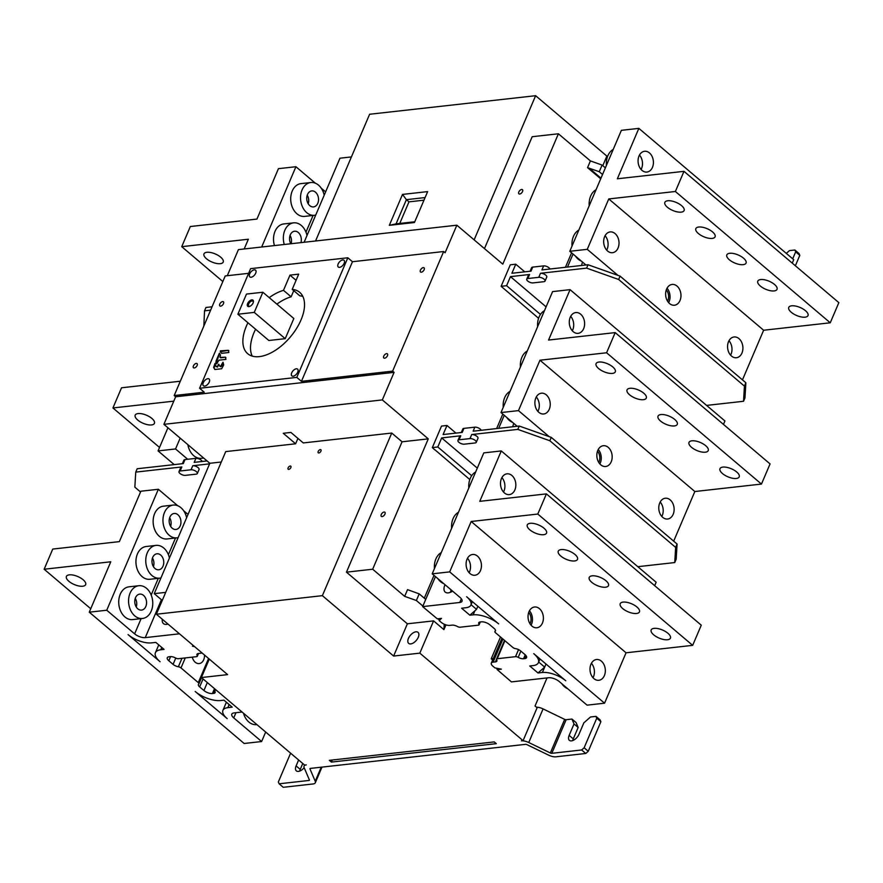 <?xml version="1.0" encoding="UTF-8"?>
<svg xmlns="http://www.w3.org/2000/svg" width="883" height="883" viewBox="0 0 883 883"><rect width="100%" height="100%" fill="white"/><g stroke="black" fill="none" stroke-linecap="round" stroke-linejoin="round"><path stroke-width="1.32" d="M261.677 247.019L295.926 166.721L315.341 183.178M321.224 188.178L323.796 190.353A8.046 3.366 -156.9 0 0 325.684 191.699M295.926 166.721L278.443 168.675L256.953 219.072L190.331 226.523L181.732 246.677L222.836 281.534M244.194 248.973L248.355 239.227L181.732 246.677M304.116 242.273L339.977 158.2L351.423 156.92M227.295 275.706L238.421 249.613L456.853 225.198L445.098 252.748L443.652 251.523L392.637 371.136L394.083 372.361L175.651 396.776L174.205 395.551L225.22 275.938L248.62 273.322M391.743 433.045L303.277 442.935L290.882 432.427L283.244 433.277L295.628 443.785L225.728 451.599L156.368 614.226L322.372 595.661L391.743 433.045L402.063 441.798L428.277 438.862L382.328 399.911L163.896 424.337L175.651 396.776M163.896 424.337L209.845 463.288L154.238 593.652L162.251 600.44M156.368 614.226L227.604 674.623L201.401 677.548L209.282 659.082M201.401 677.548L304.646 765.086L306.28 764.899A8.046 3.366 -156.9 0 0 304.05 766.124A8.046 3.366 -156.9 0 0 304.138 767.625L309.381 779.91A1.611 0.673 23.1 0 1 309.403 780.208A1.611 0.673 23.1 0 1 308.951 780.462L279.116 783.795L283.244 787.294L313.079 783.961A8.046 3.366 -156.9 0 0 315.319 782.735A8.046 3.366 -156.9 0 0 315.231 781.245L309.988 768.95A1.611 0.673 23.1 0 1 309.966 768.651A1.611 0.673 23.1 0 1 310.408 768.409L525.562 744.347A1.611 0.673 23.1 0 1 527.03 744.678L548.619 755.142A8.046 3.366 -156.9 0 0 555.937 756.808L585.771 753.475L581.643 749.976L584.138 747.769L596.753 718.21L595.97 716.378L590.517 716.985L583.851 722.846L578.983 734.27A7.241 3.907 130.3 0 1 569.38 740.34A7.241 3.907 130.3 0 1 569.149 735.373L574.016 723.95L571.941 719.06L566.135 719.711A1.611 0.673 -156.9 0 1 564.667 719.38L550.341 752.978L528.751 742.515A8.046 3.366 -156.9 0 0 521.434 740.848L523.078 740.671L537.118 707.736L535.054 705.992L547.03 677.923M174.227 464.613L158.068 450.904L167.936 427.758M158.068 450.904L175.54 448.95L180.165 438.123M187.693 459.259L175.54 448.95M203.686 458.056L201.456 458.31A16.49 12.042 -96.4 0 1 187.858 444.646M173.785 401.158L112.936 407.957L121.534 387.792L180.32 381.224M112.936 407.957L159.536 447.46M137.715 420.043A10.453 4.371 23.1 0 1 135.187 415.153A10.453 4.371 23.1 0 1 142.008 413.818A10.453 4.371 23.1 0 1 151.909 418.465A10.453 4.371 23.1 0 1 154.426 423.354A10.453 4.371 23.1 0 1 147.604 424.69A10.453 4.371 23.1 0 1 137.715 420.043M155.43 652.692A19.305 8.068 -156.9 0 1 160.794 649.767L164.072 649.391L155.816 642.394L151.446 642.879A17.693 7.395 -156.9 0 1 128.068 634.601L160.077 661.731A19.305 8.068 -156.9 0 1 155.43 652.692L158.752 644.888M198.509 653.475L197.317 656.268A2.616 1.093 -156.9 0 1 196.589 656.665L178.3 658.707A2.616 1.093 -156.9 0 1 175.629 658.012A5.232 2.185 23.1 0 0 170.287 656.632L169.05 656.764A6.435 2.693 23.1 0 0 167.262 657.747A6.435 2.693 23.1 0 0 168.819 660.76L173.079 664.369A5.232 2.185 23.1 0 0 178.366 666.753L181.964 658.299M265.673 732.04L261.622 741.532L244.149 743.486L89.271 612.184L106.744 610.23L158.344 489.27L177.759 505.738M179.47 633.806L145.254 637.625A8.046 3.366 23.1 0 1 134.624 633.862L106.744 610.23M193.918 646.058L192.472 646.224L194.613 646.643M197.317 656.268A2.616 1.093 -156.9 0 0 197.196 655.605A5.232 2.185 23.1 0 1 196.953 654.281A5.232 2.185 23.1 0 1 198.41 653.486L200.728 653.221A6.435 2.693 -156.9 0 0 201.942 652.868M216.236 690.131L215.463 690.219A2.616 1.093 -156.9 0 0 214.735 690.616A2.616 1.093 -156.9 0 0 214.856 691.279A5.232 2.185 23.1 0 1 215.099 692.603A5.232 2.185 23.1 0 1 213.642 693.398L212.417 693.53A6.435 2.693 23.1 0 1 203.918 690.517L199.657 686.908A5.232 2.185 23.1 0 1 198.399 684.457A5.232 2.185 23.1 0 1 198.752 684.038A2.616 1.093 -156.9 0 0 198.918 683.828A2.616 1.093 -156.9 0 0 198.289 682.603L180.993 667.934A2.616 1.093 -156.9 0 0 178.366 666.753M261.622 741.532L233.741 717.901A8.046 3.366 23.1 0 1 231.81 714.137A8.046 3.366 23.1 0 1 234.039 712.912L242.052 712.018M195.187 691.499A19.305 8.068 -156.9 0 0 220.684 700.528L223.951 700.164L232.218 707.173L227.847 707.658A17.693 7.395 -156.9 0 0 222.924 710.34A17.693 7.395 -156.9 0 0 227.185 718.63L195.187 691.499M183.642 510.727L186.214 512.902A8.046 3.366 -156.9 0 0 188.112 514.248M158.344 489.27L140.872 491.224L119.371 541.621L52.748 549.071L44.15 569.237L90.739 608.74M89.271 612.184L110.772 561.787L44.15 569.237M192.461 657.736A8.51 6.214 83.6 0 0 192.472 657.118M204.47 654.998A8.51 6.214 -96.4 0 1 203.708 659.744A8.51 6.214 -96.4 0 1 199.194 663.563A8.51 6.214 -96.4 0 1 192.295 657.14M256.887 724.59L256.567 724.623A16.49 12.042 -96.4 0 1 243.487 713.232M68.918 581.323A10.453 4.371 23.1 0 1 66.402 576.433A10.453 4.371 23.1 0 1 73.223 575.098A10.453 4.371 23.1 0 1 83.123 579.734A10.453 4.371 23.1 0 1 85.64 584.634A10.453 4.371 23.1 0 1 78.819 585.97A10.453 4.371 23.1 0 1 68.918 581.323M159.691 578.166L149.867 579.27A16.49 12.042 -96.4 0 1 138.101 571.301A16.49 12.042 -96.4 0 1 137.45 553.906A16.49 12.042 -96.4 0 1 146.203 546.5L156.026 545.396A16.49 12.042 83.6 0 0 147.273 552.813A16.49 12.042 83.6 0 0 147.925 570.197A16.49 12.042 83.6 0 0 159.691 578.166A16.49 12.042 83.6 0 0 160.938 577.935M176.887 537.846L167.064 538.95A16.49 12.042 -96.4 0 1 155.298 530.981A16.49 12.042 -96.4 0 1 154.646 513.586A16.49 12.042 -96.4 0 1 163.399 506.18L173.223 505.076A16.49 12.042 83.6 0 0 164.481 512.493A16.49 12.042 83.6 0 0 165.121 529.877A16.49 12.042 83.6 0 0 176.887 537.846A16.49 12.042 83.6 0 0 178.134 537.615M142.494 618.486L132.671 619.59A16.49 12.042 -96.4 0 1 120.894 611.621A16.49 12.042 -96.4 0 1 120.254 594.226A16.49 12.042 -96.4 0 1 129.006 586.82L138.83 585.716A16.49 12.042 83.6 0 0 130.077 593.133A16.49 12.042 83.6 0 0 130.728 610.517A16.49 12.042 83.6 0 0 142.494 618.486A16.49 12.042 83.6 0 0 151.247 611.069A16.49 12.042 83.6 0 0 150.596 593.685A16.49 12.042 83.6 0 0 138.83 585.716M169.426 558.045A16.49 12.042 83.6 0 0 156.026 545.396M152.704 557.405A8.046 5.872 -96.4 0 1 156.964 553.784A8.046 5.872 -96.4 0 1 162.704 557.681A8.046 5.872 -96.4 0 1 163.024 566.158A8.046 5.872 -96.4 0 1 158.752 569.778A8.046 5.872 -96.4 0 1 153.013 565.893A8.046 5.872 -96.4 0 1 152.704 557.405M153.432 566.643A8.046 5.872 83.6 0 0 152.461 558.023M167.958 624.049A10.453 5.651 130.3 0 1 163.465 623.619A10.453 5.651 130.3 0 1 162.306 619.248M186.622 517.725A16.49 12.042 83.6 0 0 173.223 505.076M169.9 517.085A8.046 5.872 -96.4 0 1 174.161 513.476A8.046 5.872 -96.4 0 1 179.9 517.361A8.046 5.872 -96.4 0 1 180.22 525.838A8.046 5.872 -96.4 0 1 175.949 529.458A8.046 5.872 -96.4 0 1 170.209 525.573A8.046 5.872 -96.4 0 1 169.9 517.085M170.629 526.323A8.046 5.872 83.6 0 0 169.657 517.703M135.496 597.725A8.046 5.872 -96.4 0 1 139.768 594.104A8.046 5.872 -96.4 0 1 145.507 598.001A8.046 5.872 -96.4 0 1 145.827 606.478A8.046 5.872 -96.4 0 1 141.556 610.098A8.046 5.872 -96.4 0 1 135.816 606.202A8.046 5.872 -96.4 0 1 135.496 597.725M136.236 606.963A8.046 5.872 83.6 0 0 135.265 598.343M212.063 306.787L205.96 307.472L204.525 310.838L210.629 310.154M204.525 310.838L203.852 326.059M329.337 760.34L494.248 741.908L496.312 743.663L331.401 762.095L329.337 760.34M546.091 306.843L510.462 276.633L506.588 285.706L540.473 314.436M538.586 318.288L501.125 286.313L510.297 264.812L515.76 264.205L524.767 271.832M506.588 285.706L501.125 286.313M469.8 479.557L434.877 449.745M322.372 595.661L393.619 656.058L419.822 653.133L523.078 740.671M419.822 653.133L433.586 620.881L443.906 629.634L445.937 624.877M425.738 599.391L419.193 593.862L407.538 589.645L404.679 596.367L372.67 569.226L346.456 572.162L402.063 441.798M428.277 438.862L372.67 569.226M382.328 399.911L394.083 372.361M456.853 225.198L502.802 264.149L558.398 133.786L590.407 160.916L602.096 165.066L605.385 167.847M600.87 178.432L587.548 167.638L590.407 160.916M587.548 167.638L600.705 178.808M571.599 252.825L565.429 267.284M502.802 414.105L496.632 428.564M424.293 598.177L434.017 575.374M493.266 658.541L491.224 658.773L500.518 636.996M491.224 658.773L492.659 659.976M723.464 424.403L724.932 420.959L570.065 289.657L552.592 291.611L501.003 412.571L518.476 410.617L549.182 436.655M673.674 541.158L694.844 491.522L761.466 484.072L770.064 463.917L615.186 332.604L606.588 352.77L539.966 360.22L518.476 410.617M501.003 412.571L517.162 426.268M572.294 330.772A10.453 7.638 83.6 0 0 572.747 329.856A10.453 7.638 83.6 0 0 570.683 316.346M537.902 411.412A10.453 7.638 83.6 0 0 538.343 410.496A10.453 7.638 83.6 0 0 536.29 396.986M661.797 516.456A10.453 7.638 83.6 0 0 662.25 515.54A10.453 7.638 83.6 0 0 660.186 502.03M570.065 289.657L548.564 340.054L615.186 332.604M583.663 328.642A10.453 7.638 -96.4 0 1 578.111 333.344A10.453 7.638 -96.4 0 1 570.65 328.288A10.453 7.638 -96.4 0 1 570.241 317.262A10.453 7.638 -96.4 0 1 575.793 312.56A10.453 7.638 -96.4 0 1 583.255 317.615A10.453 7.638 -96.4 0 1 583.663 328.642M599.855 463.928A10.453 7.638 83.6 0 0 600.297 463.023A10.453 7.638 83.6 0 0 598.244 449.502M597.515 451.136A8.51 6.214 -96.4 0 1 599.049 461.964A8.51 6.214 -96.4 0 1 598.795 462.504M504.248 415.319L498.696 428.332M512.824 426.754A10.453 5.651 130.3 0 1 513.696 423.652A10.453 5.651 130.3 0 1 513.796 423.421M520.429 367.019A16.49 12.042 -96.4 0 1 521.864 357.35A16.49 12.042 -96.4 0 1 527.25 351.015M629.568 394.789A10.453 4.371 23.1 0 1 627.051 389.889A10.453 4.371 23.1 0 1 633.873 388.553A10.453 4.371 23.1 0 1 643.773 393.2A10.453 4.371 23.1 0 1 646.29 398.09A10.453 4.371 23.1 0 1 639.469 399.425A10.453 4.371 23.1 0 1 629.568 394.789M539.966 360.22L694.844 491.522M606.588 352.77L761.466 484.072M612.791 366.942A10.453 4.371 23.1 0 1 615.308 371.831A10.453 4.371 23.1 0 1 608.497 373.167A10.453 4.371 23.1 0 1 598.597 368.52A10.453 4.371 23.1 0 1 596.08 363.63A10.453 4.371 23.1 0 1 602.901 362.295A10.453 4.371 23.1 0 1 612.791 366.942M674.744 419.458A10.453 4.371 23.1 0 1 677.261 424.359A10.453 4.371 23.1 0 1 670.44 425.694A10.453 4.371 23.1 0 1 660.539 421.048A10.453 4.371 23.1 0 1 658.023 416.147A10.453 4.371 23.1 0 1 664.844 414.811A10.453 4.371 23.1 0 1 674.744 419.458M705.716 445.716A10.453 4.371 23.1 0 1 708.232 450.617A10.453 4.371 23.1 0 1 701.411 451.953A10.453 4.371 23.1 0 1 691.521 447.306A10.453 4.371 23.1 0 1 689.005 442.405A10.453 4.371 23.1 0 1 695.815 441.07A10.453 4.371 23.1 0 1 705.716 445.716M736.687 471.975A10.453 4.371 23.1 0 1 739.214 476.875A10.453 4.371 23.1 0 1 732.393 478.211A10.453 4.371 23.1 0 1 722.493 473.564A10.453 4.371 23.1 0 1 719.976 468.674A10.453 4.371 23.1 0 1 726.797 467.339A10.453 4.371 23.1 0 1 736.687 471.975M611.213 461.798A10.453 7.638 -96.4 0 1 605.672 466.5A10.453 7.638 -96.4 0 1 598.21 461.445A10.453 7.638 -96.4 0 1 597.791 450.418A10.453 7.638 -96.4 0 1 603.343 445.716A10.453 7.638 -96.4 0 1 610.804 450.772A10.453 7.638 -96.4 0 1 611.213 461.798M549.27 409.271A10.453 7.638 -96.4 0 1 543.718 413.972A10.453 7.638 -96.4 0 1 536.257 408.928A10.453 7.638 -96.4 0 1 535.849 397.891A10.453 7.638 -96.4 0 1 541.4 393.2A10.453 7.638 -96.4 0 1 548.862 398.244A10.453 7.638 -96.4 0 1 549.27 409.271M673.166 514.314A10.453 7.638 -96.4 0 1 667.614 519.016A10.453 7.638 -96.4 0 1 660.153 513.961A10.453 7.638 -96.4 0 1 659.744 502.935A10.453 7.638 -96.4 0 1 665.296 498.233A10.453 7.638 -96.4 0 1 672.758 503.288A10.453 7.638 -96.4 0 1 673.166 514.314M503.233 407.339A16.49 12.042 -96.4 0 1 504.668 397.67A16.49 12.042 -96.4 0 1 510.054 391.335M512.548 422.361A16.49 12.042 -96.4 0 1 506.665 417.372M537.626 326.699A16.49 12.042 -96.4 0 1 539.072 317.03A16.49 12.042 -96.4 0 1 544.447 310.695M641.091 169.492A10.453 7.638 83.6 0 0 641.533 168.587A10.453 7.638 83.6 0 0 639.48 155.066M606.698 250.132A10.453 7.638 83.6 0 0 607.14 249.216A10.453 7.638 83.6 0 0 605.076 235.706M730.594 355.176A10.453 7.638 83.6 0 0 731.036 354.26A10.453 7.638 83.6 0 0 728.983 340.75M792.261 263.134L793.729 259.679L638.851 128.377L617.36 178.785L683.983 171.335L675.385 191.49L608.762 198.94L587.261 249.337L569.789 251.291L585.948 264.999M652.46 167.362A10.453 7.638 -96.4 0 1 646.908 172.064A10.453 7.638 -96.4 0 1 639.447 167.008A10.453 7.638 -96.4 0 1 639.027 155.982A10.453 7.638 -96.4 0 1 644.579 151.28A10.453 7.638 -96.4 0 1 652.04 156.335A10.453 7.638 -96.4 0 1 652.46 167.362M668.641 302.659A10.453 7.638 83.6 0 0 669.082 301.743A10.453 7.638 83.6 0 0 667.029 288.222M666.312 289.856A8.51 6.214 -96.4 0 1 667.835 300.684A8.51 6.214 -96.4 0 1 667.581 301.224M638.851 128.377L621.378 130.331L569.789 251.291M742.46 379.878L763.629 330.242L830.252 322.792L838.85 302.637L683.983 171.335M617.968 275.375L587.261 249.337M573.034 254.05L567.493 267.052M581.621 265.474A10.453 5.651 130.3 0 1 582.482 262.383A10.453 5.651 130.3 0 1 582.592 262.141M589.215 205.75A16.49 12.042 -96.4 0 1 590.661 196.07A16.49 12.042 -96.4 0 1 596.047 189.735M698.365 233.509A10.453 4.371 23.1 0 1 695.837 228.609A10.453 4.371 23.1 0 1 702.658 227.273A10.453 4.371 23.1 0 1 712.559 231.92A10.453 4.371 23.1 0 1 715.075 236.821A10.453 4.371 23.1 0 1 708.254 238.156A10.453 4.371 23.1 0 1 698.365 233.509M608.762 198.94L763.629 330.242M675.385 191.49L830.252 322.792M681.588 205.662A10.453 4.371 23.1 0 1 684.104 210.551A10.453 4.371 23.1 0 1 677.283 211.887A10.453 4.371 23.1 0 1 667.382 207.251A10.453 4.371 23.1 0 1 664.866 202.35A10.453 4.371 23.1 0 1 671.687 201.015A10.453 4.371 23.1 0 1 681.588 205.662M743.53 258.178A10.453 4.371 23.1 0 1 746.047 263.079A10.453 4.371 23.1 0 1 739.226 264.414A10.453 4.371 23.1 0 1 729.336 259.768A10.453 4.371 23.1 0 1 726.819 254.878A10.453 4.371 23.1 0 1 733.641 253.542A10.453 4.371 23.1 0 1 743.53 258.178M774.501 284.447A10.453 4.371 23.1 0 1 777.029 289.337A10.453 4.371 23.1 0 1 770.208 290.673A10.453 4.371 23.1 0 1 760.307 286.026A10.453 4.371 23.1 0 1 757.791 281.136A10.453 4.371 23.1 0 1 764.612 279.801A10.453 4.371 23.1 0 1 774.501 284.447M805.484 310.706A10.453 4.371 23.1 0 1 808 315.595A10.453 4.371 23.1 0 1 801.179 316.931A10.453 4.371 23.1 0 1 791.278 312.295A10.453 4.371 23.1 0 1 788.762 307.394A10.453 4.371 23.1 0 1 795.583 306.059A10.453 4.371 23.1 0 1 805.484 310.706M680.009 300.518A10.453 7.638 -96.4 0 1 674.457 305.22A10.453 7.638 -96.4 0 1 666.996 300.165A10.453 7.638 -96.4 0 1 666.588 289.138A10.453 7.638 -96.4 0 1 672.14 284.436A10.453 7.638 -96.4 0 1 679.601 289.492A10.453 7.638 -96.4 0 1 680.009 300.518M618.056 248.002A10.453 7.638 -96.4 0 1 612.515 252.704A10.453 7.638 -96.4 0 1 605.043 247.648A10.453 7.638 -96.4 0 1 604.634 236.622A10.453 7.638 -96.4 0 1 610.186 231.92A10.453 7.638 -96.4 0 1 617.647 236.975A10.453 7.638 -96.4 0 1 618.056 248.002M741.952 353.045A10.453 7.638 -96.4 0 1 736.411 357.747A10.453 7.638 -96.4 0 1 728.95 352.692A10.453 7.638 -96.4 0 1 728.53 341.666A10.453 7.638 -96.4 0 1 734.082 336.964A10.453 7.638 -96.4 0 1 741.543 342.019A10.453 7.638 -96.4 0 1 741.952 353.045M572.018 246.07A16.49 12.042 -96.4 0 1 573.464 236.39A16.49 12.042 -96.4 0 1 578.851 230.055M581.345 261.092A16.49 12.042 -96.4 0 1 575.462 256.103M606.411 165.43A16.49 12.042 -96.4 0 1 607.857 155.75A16.49 12.042 -96.4 0 1 613.244 149.415M477.858 606.257L476.533 609.347L469.877 615.208L473.145 614.844A19.305 8.068 -156.9 0 1 498.641 623.884L466.632 596.742A17.693 7.395 -156.9 0 1 470.904 605.032L472.361 601.599M437.328 618.851L441.478 618.387L439.171 620.628L441.235 622.372A6.435 2.693 -156.9 0 0 449.734 625.385L452.052 625.131A5.232 2.185 23.1 0 1 457.405 626.511A2.616 1.093 -156.9 0 0 460.065 627.206L478.365 625.164A2.616 1.093 -156.9 0 0 479.094 624.767A2.616 1.093 -156.9 0 0 478.972 624.104A5.232 2.185 23.1 0 1 478.729 622.78A5.232 2.185 23.1 0 1 480.175 621.985L481.412 621.842A6.435 2.693 23.1 0 1 489.91 624.855L494.171 628.475A5.232 2.185 23.1 0 1 495.429 630.915A5.232 2.185 23.1 0 1 495.076 631.345A2.616 1.093 -156.9 0 0 494.91 631.555A2.616 1.093 -156.9 0 0 495.54 632.78L512.824 647.438A2.616 1.093 -156.9 0 0 515.462 648.63A5.232 2.185 23.1 0 1 520.749 651.014L525.01 654.623A6.435 2.693 23.1 0 1 526.566 657.636A6.435 2.693 23.1 0 1 524.767 658.608L523.542 658.751A5.232 2.185 23.1 0 1 518.2 657.36A2.616 1.093 -156.9 0 0 515.529 656.676L497.239 658.718A2.616 1.093 -156.9 0 0 496.511 659.115A2.616 1.093 -156.9 0 0 496.632 659.778A5.232 2.185 23.1 0 1 496.875 661.102A5.232 2.185 23.1 0 1 495.418 661.897L493.1 662.151A6.435 2.693 -156.9 0 0 491.312 663.133A6.435 2.693 -156.9 0 0 492.857 666.146L494.921 667.89L501.356 669.159L497.206 669.623L511.445 681.897L548.575 677.747A8.046 3.366 23.1 0 1 559.204 681.51L587.074 705.153L604.557 703.199L626.047 652.791L692.669 645.352L701.268 625.186L546.4 493.884L537.802 514.049L471.18 521.489L449.679 571.886L432.206 573.84L460.087 597.482A8.046 3.366 23.1 0 1 462.019 601.246A8.046 3.366 23.1 0 1 459.789 602.471L422.648 606.621L437.328 618.851M538.398 662.68A19.305 8.068 -156.9 0 1 533.034 665.616L529.756 665.981L538.012 672.978L542.383 672.493A17.693 7.395 -156.9 0 1 565.76 680.782L533.751 653.641A19.305 8.068 -156.9 0 1 538.398 662.68L539.999 658.939M593.012 677.725A10.453 7.638 83.6 0 0 593.453 676.82A10.453 7.638 83.6 0 0 591.4 663.299M503.509 492.052A10.453 7.638 83.6 0 0 503.95 491.136A10.453 7.638 83.6 0 0 501.897 477.615M469.116 572.692A10.453 7.638 83.6 0 0 469.557 571.776A10.453 7.638 83.6 0 0 467.504 558.255M654.678 585.683L656.146 582.239L501.279 450.937L479.778 501.334L546.4 493.884M514.877 489.91A10.453 7.638 -96.4 0 1 509.325 494.612A10.453 7.638 -96.4 0 1 501.864 489.557A10.453 7.638 -96.4 0 1 501.456 478.531A10.453 7.638 -96.4 0 1 506.997 473.829A10.453 7.638 -96.4 0 1 514.469 478.884A10.453 7.638 -96.4 0 1 514.877 489.91M531.058 625.208A10.453 7.638 83.6 0 0 531.511 624.292A10.453 7.638 83.6 0 0 529.447 610.782M528.729 612.405A8.51 6.214 -96.4 0 1 530.253 623.232A8.51 6.214 -96.4 0 1 529.999 623.784M501.279 450.937L483.796 452.891L432.206 573.84M604.557 703.199L449.679 571.886M469.877 615.208L461.61 608.21L465.981 607.714A17.693 7.395 -156.9 0 0 470.904 605.032M451.202 589.943A10.453 5.651 -49.7 0 0 451.103 590.186A10.453 5.651 -49.7 0 0 450.396 592.305M451.39 590.109L451.368 590.153A10.055 5.43 130.3 0 0 450.705 592.184M440.065 618.541L439.171 620.628M476.533 609.347L471.047 604.689M435.462 576.599L422.648 606.621M452.593 591.135A10.453 5.651 130.3 0 1 445.242 592.118A10.453 5.651 130.3 0 1 444.9 584.932A10.453 5.651 130.3 0 1 445.01 584.701M451.632 528.299A16.49 12.042 -96.4 0 1 453.078 518.619A16.49 12.042 -96.4 0 1 458.465 512.283M560.782 556.058A10.453 4.371 23.1 0 1 558.266 551.169A10.453 4.371 23.1 0 1 565.087 549.833A10.453 4.371 23.1 0 1 574.976 554.469A10.453 4.371 23.1 0 1 577.493 559.369A10.453 4.371 23.1 0 1 570.672 560.705A10.453 4.371 23.1 0 1 560.782 556.058M471.18 521.489L626.047 652.791M537.802 514.049L692.669 645.352M544.005 528.211A10.453 4.371 23.1 0 1 546.522 533.111A10.453 4.371 23.1 0 1 539.701 534.447A10.453 4.371 23.1 0 1 529.811 529.8A10.453 4.371 23.1 0 1 527.283 524.899A10.453 4.371 23.1 0 1 534.105 523.564A10.453 4.371 23.1 0 1 544.005 528.211M605.948 580.738A10.453 4.371 23.1 0 1 608.475 585.628A10.453 4.371 23.1 0 1 601.654 586.963A10.453 4.371 23.1 0 1 591.753 582.316A10.453 4.371 23.1 0 1 589.237 577.427A10.453 4.371 23.1 0 1 596.058 576.091A10.453 4.371 23.1 0 1 605.948 580.738M636.93 606.996A10.453 4.371 23.1 0 1 639.447 611.886A10.453 4.371 23.1 0 1 632.625 613.221A10.453 4.371 23.1 0 1 622.725 608.586A10.453 4.371 23.1 0 1 620.208 603.685A10.453 4.371 23.1 0 1 627.029 602.349A10.453 4.371 23.1 0 1 636.93 606.996M667.901 633.254A10.453 4.371 23.1 0 1 670.418 638.155A10.453 4.371 23.1 0 1 663.597 639.491A10.453 4.371 23.1 0 1 653.707 634.844A10.453 4.371 23.1 0 1 651.179 629.943A10.453 4.371 23.1 0 1 658.001 628.608A10.453 4.371 23.1 0 1 667.901 633.254M542.427 623.078A10.453 7.638 -96.4 0 1 536.875 627.769A10.453 7.638 -96.4 0 1 529.414 622.725A10.453 7.638 -96.4 0 1 529.005 611.698A10.453 7.638 -96.4 0 1 534.557 606.996A10.453 7.638 -96.4 0 1 542.019 612.04A10.453 7.638 -96.4 0 1 542.427 623.078M480.484 570.55A10.453 7.638 -96.4 0 1 474.933 575.252A10.453 7.638 -96.4 0 1 467.471 570.197A10.453 7.638 -96.4 0 1 467.052 559.171A10.453 7.638 -96.4 0 1 472.604 554.469A10.453 7.638 -96.4 0 1 480.065 559.524A10.453 7.638 -96.4 0 1 480.484 570.55M604.38 675.594A10.453 7.638 -96.4 0 1 598.829 680.296A10.453 7.638 -96.4 0 1 591.367 675.241A10.453 7.638 -96.4 0 1 590.959 664.215A10.453 7.638 -96.4 0 1 596.5 659.513A10.453 7.638 -96.4 0 1 603.961 664.568A10.453 7.638 -96.4 0 1 604.38 675.594M434.436 568.619A16.49 12.042 -96.4 0 1 435.882 558.939A16.49 12.042 -96.4 0 1 441.268 552.603M443.763 583.641A16.49 12.042 -96.4 0 1 437.88 578.652M468.829 487.979A16.49 12.042 -96.4 0 1 470.275 478.299A16.49 12.042 -96.4 0 1 475.661 471.975M545.992 664.027L544.679 667.118L538.012 672.978M496.621 668.221L497.206 669.623M542.383 672.493L544.679 667.118L538.674 662.029M567.659 688.685A16.49 12.042 -96.4 0 1 561.776 683.696M530.109 271.236L531.61 267.715A4.018 1.678 23.1 0 1 532.725 267.108L531.003 271.136L511.897 273.277L515.76 264.205M706.599 405.407L743.53 401.279L744.965 397.924L745.87 382.769L744.435 386.125L618.641 279.481L586.599 268.123L540.495 273.277A4.018 1.678 23.1 0 1 544.855 274.492A4.018 1.678 23.1 0 1 546.776 277.041L545.054 281.07A4.018 1.678 -156.9 0 0 543.144 278.52A4.018 1.678 -156.9 0 0 538.773 277.306L527.846 278.531A4.018 1.678 -156.9 0 0 526.732 279.138A4.018 1.678 -156.9 0 0 528.652 281.688A4.018 1.678 -156.9 0 0 533.012 282.902L543.939 281.688A4.018 1.678 -156.9 0 0 545.054 281.07M526.732 279.138L528.453 275.11A4.018 1.678 23.1 0 1 529.568 274.492L510.462 276.633M743.53 401.279L744.435 386.125M586.599 268.123L588.034 264.757L541.93 269.911L543.641 265.882A4.018 1.678 23.1 0 1 547.405 266.765A4.018 1.678 23.1 0 1 549.932 269.017M532.725 267.108L543.641 265.882M588.034 264.757L620.076 276.125L745.87 382.769M618.641 279.481L620.076 276.125M455.97 433.111L446.975 425.474L441.511 426.092L432.339 447.593L434.811 449.9M461.312 432.515L462.813 428.995A4.018 1.678 23.1 0 1 463.939 428.376L462.217 432.416L443.1 434.546L446.975 425.474M432.339 447.593L437.802 446.986L471.677 475.705M476.268 442.35A4.018 1.678 -156.9 0 0 474.348 439.8A4.018 1.678 -156.9 0 0 469.988 438.586L459.061 439.8A4.018 1.678 -156.9 0 0 457.946 440.418A4.018 1.678 -156.9 0 0 459.855 442.968A4.018 1.678 -156.9 0 0 464.226 444.182L475.142 442.957A4.018 1.678 -156.9 0 0 476.268 442.35L477.979 438.321A4.018 1.678 23.1 0 0 476.069 435.761A4.018 1.678 23.1 0 0 471.699 434.546L517.813 429.392L519.248 426.036L473.133 431.191L474.855 427.162A4.018 1.678 23.1 0 1 478.619 428.045A4.018 1.678 23.1 0 1 481.136 430.297M437.802 446.986L441.666 437.913L460.783 435.772A4.018 1.678 23.1 0 0 459.668 436.379L457.946 440.418M463.939 428.376L474.855 427.162M519.248 426.036L551.29 437.394L677.084 544.049L676.168 559.204L674.744 562.559L675.65 547.405L549.855 440.76L517.813 429.392M637.802 566.687L674.744 562.559M477.306 468.122L441.666 437.913M549.855 440.76L551.29 437.394M677.084 544.049L675.65 547.405M332.295 760.009L331.401 762.095M574.016 723.95L578.155 727.449L576.08 722.559L571.941 719.06M536.489 707.206A8.046 3.366 23.1 0 1 543.078 708.906L564.667 719.38M550.341 752.978A1.611 0.673 23.1 0 0 551.809 753.309L581.643 749.976M290.606 753.188L278.344 781.963L279.116 783.795M298.631 759.987L296.114 765.892A7.241 3.907 130.3 0 0 296.346 770.87A7.241 3.907 130.3 0 0 304.16 767.691M302.759 763.486L300.242 769.391A7.241 3.907 -49.7 0 0 299.712 771.08M595.97 716.378L600.098 719.877L600.881 721.709L588.266 751.278L585.771 753.475M578.155 727.449L573.277 738.872A7.241 3.907 -49.7 0 0 572.747 740.55M588.266 751.278L584.138 747.769M596.753 718.21L600.881 721.709M154.238 593.652L165.684 592.372M209.845 463.288L221.291 462.008M295.628 443.785L297.924 438.398M290.198 466.025A2.009 1.082 130.3 0 1 290.783 466.169A2.009 1.082 130.3 0 1 290.617 467.99A2.009 1.082 130.3 0 1 288.763 469.381A2.009 1.082 130.3 0 1 288.189 469.237A2.009 1.082 130.3 0 1 288.344 467.416A2.009 1.082 130.3 0 1 290.198 466.025M320.297 449.602A2.009 1.082 130.3 0 1 320.882 449.756A2.009 1.082 130.3 0 1 320.717 451.566A2.009 1.082 130.3 0 1 318.862 452.968A2.009 1.082 130.3 0 1 318.277 452.813A2.009 1.082 130.3 0 1 318.443 451.003A2.009 1.082 130.3 0 1 320.297 449.602M382.118 516.599A2.737 1.479 130.3 0 1 381.324 516.4A2.737 1.479 130.3 0 1 381.555 513.928A2.737 1.479 130.3 0 1 384.072 512.03A2.737 1.479 130.3 0 1 384.867 512.228A2.737 1.479 130.3 0 1 384.635 514.701A2.737 1.479 130.3 0 1 382.118 516.599M419.193 593.862L416.357 600.506L404.679 596.367M416.357 600.506L422.891 606.047M437.913 618.784L439.414 620.054M443.906 629.634L444.237 624.226M433.586 620.881L407.372 623.806L346.456 572.162M407.372 623.806L393.619 656.058M418.255 637.305A7.241 3.907 130.3 0 1 410.761 643.906A7.241 3.907 130.3 0 1 408.663 643.376A7.241 3.907 130.3 0 1 409.259 636.831A7.241 3.907 130.3 0 1 415.915 631.809A7.241 3.907 130.3 0 1 418.023 632.338A7.241 3.907 130.3 0 1 418.255 637.305M392.637 371.136L301.445 381.335L352.46 261.721L443.652 251.523M199.591 388.255L296.798 377.394L347.814 257.781L250.617 268.642L199.591 388.255L204.238 392.195L174.205 395.551M296.798 377.394L301.445 381.335M386.577 353.641A2.737 1.479 130.3 0 1 387.372 353.84A2.737 1.479 130.3 0 1 387.151 356.313A2.737 1.479 130.3 0 1 384.624 358.211A2.737 1.479 130.3 0 1 383.84 358.012A2.737 1.479 130.3 0 1 384.061 355.54A2.737 1.479 130.3 0 1 386.577 353.641M423.266 267.626A2.737 1.479 130.3 0 1 424.061 267.825A2.737 1.479 130.3 0 1 423.84 270.297A2.737 1.479 130.3 0 1 421.312 272.196A2.737 1.479 130.3 0 1 420.518 271.997A2.737 1.479 130.3 0 1 420.75 269.525A2.737 1.479 130.3 0 1 423.266 267.626M347.814 257.781L352.46 261.721M296.302 368.807A4.426 2.395 130.3 0 1 297.582 369.127A4.426 2.395 130.3 0 1 297.218 373.134A4.426 2.395 130.3 0 1 293.145 376.202A4.426 2.395 130.3 0 1 291.865 375.882A4.426 2.395 130.3 0 1 292.218 371.875A4.426 2.395 130.3 0 1 296.302 368.807M207.836 378.697A4.426 2.395 130.3 0 1 209.116 379.017A4.426 2.395 130.3 0 1 208.752 383.023A4.426 2.395 130.3 0 1 204.679 386.092A4.426 2.395 130.3 0 1 203.399 385.772A4.426 2.395 130.3 0 1 203.763 381.765A4.426 2.395 130.3 0 1 207.836 378.697M254.271 269.834A4.426 2.395 130.3 0 1 255.551 270.154A4.426 2.395 130.3 0 1 255.187 274.16A4.426 2.395 130.3 0 1 251.114 277.229A4.426 2.395 130.3 0 1 249.834 276.909A4.426 2.395 130.3 0 1 250.187 272.902A4.426 2.395 130.3 0 1 254.271 269.834M342.725 259.944A4.426 2.395 130.3 0 1 344.017 260.264A4.426 2.395 130.3 0 1 343.653 264.271A4.426 2.395 130.3 0 1 339.58 267.339A4.426 2.395 130.3 0 1 338.288 267.019A4.426 2.395 130.3 0 1 338.653 263.013A4.426 2.395 130.3 0 1 342.725 259.944M269.238 297.637A40.21 21.722 130.3 0 1 283.487 290.341L289.977 275.121L298.708 274.149L292.218 289.359A40.21 21.722 130.3 0 1 299.712 292.35A40.21 21.722 130.3 0 1 296.401 328.708A40.21 21.722 130.3 0 1 259.37 356.622A40.21 21.722 130.3 0 1 247.704 353.697A40.21 21.722 130.3 0 1 247.935 322.759M213.62 367.405L214.999 369.491L221.644 368.752L223.697 364.944L223.013 362.229L220.595 366.235L219.536 365.981L218.763 364.171L217.671 366.048L216.147 366.732L214.977 363.509L213.62 367.405L214.845 369.502M223.013 362.229L221.788 366.081L220.662 366.732L219.536 365.981M218.763 364.171L217.516 367.074L215.938 366.246M215.353 363.31L214.139 367.847M215.916 362.03L216.688 363.818L218.951 360.165L225.916 359.392L225.408 357.185L220.132 357.405L220.441 354.966L219.304 353.377L216.004 361.114L216.986 363.741M225.408 357.185L220.651 357.836L219.922 356.909M219.668 353.178L216.434 362.471M220.198 351.213L221.567 353.321L228.84 352.505L228.344 350.33L220.474 350.827L221.423 353.321M228.344 350.33L220.706 351.655M222.615 301.578A2.737 1.479 130.3 0 1 223.41 301.776A2.737 1.479 130.3 0 1 223.178 304.249A2.737 1.479 130.3 0 1 220.662 306.147A2.737 1.479 130.3 0 1 219.867 305.948A2.737 1.479 130.3 0 1 220.099 303.476A2.737 1.479 130.3 0 1 222.615 301.578M196.247 363.399A2.737 1.479 130.3 0 1 197.041 363.597A2.737 1.479 130.3 0 1 196.81 366.07A2.737 1.479 130.3 0 1 194.293 367.968A2.737 1.479 130.3 0 1 193.498 367.769A2.737 1.479 130.3 0 1 193.73 365.297A2.737 1.479 130.3 0 1 196.247 363.399M293.752 290.662L291.125 296.82L283.487 290.341M291.125 296.82A40.21 21.722 -49.7 0 0 276.876 304.116M255.584 329.238A40.21 21.722 -49.7 0 0 252.218 356.103M302.825 296.412A40.21 21.722 -49.7 0 0 299.856 295.838L292.218 289.359M289.977 275.121L296.081 280.308M285.231 338.664L268.851 340.496L237.88 314.227L254.26 312.394L285.231 338.664L293.84 318.498L262.858 292.24L246.478 294.072L237.88 314.227M254.26 312.394L262.858 292.24M251.798 299.878A4.018 2.174 130.3 0 1 253.432 301.787A4.018 2.174 130.3 0 1 249.436 306.489A4.018 2.174 130.3 0 1 248.94 306.6A4.018 2.174 130.3 0 1 247.637 303.542A4.018 2.174 130.3 0 1 251.798 299.878M249.823 306.346A3.212 1.733 130.3 0 1 249.746 306.357A3.212 1.733 130.3 0 1 248.807 306.125A3.212 1.733 130.3 0 1 249.072 303.222A3.212 1.733 130.3 0 1 252.03 300.982A3.212 1.733 130.3 0 1 252.968 301.224A3.212 1.733 130.3 0 1 253.355 302.185M225.927 357.626L225.32 357.317M228.863 350.761L228.256 350.463M484.469 248.609L532.195 136.71L558.398 133.786M519.701 194.039A2.737 1.479 130.3 0 1 518.906 193.841A2.737 1.479 130.3 0 1 519.127 191.368A2.737 1.479 130.3 0 1 521.643 189.47A2.737 1.479 130.3 0 1 522.438 189.668A2.737 1.479 130.3 0 1 522.217 192.141A2.737 1.479 130.3 0 1 519.701 194.039M474.138 239.856L535.628 95.706L606.864 156.103L602.791 165.651M315.562 240.993L369.613 114.26L535.628 95.706M402.516 194.415L389.326 225.331L414.447 222.527L427.637 191.611L402.516 194.415L406.39 199.657L425.087 197.571M607.747 156.004L606.864 156.103M792.702 258.818L795.671 251.854L794.888 250.01L789.435 250.629L786.3 253.388M794.888 250.01L799.016 253.52L799.799 255.353L795.362 265.761M795.671 251.854L799.799 255.353M588.564 168.002L599.259 171.721L602.096 165.066M599.259 171.721L602.537 174.503M389.326 225.331L396.07 223.852L406.39 199.657L408.972 201.854L399.767 223.443M414.767 221.765L396.07 223.852M423.983 200.176L408.972 201.854M182.384 463.696L183.885 460.175A4.018 1.678 23.1 0 1 185 459.568L183.278 463.597L137.174 468.752L135.739 472.107L181.843 466.952A4.018 1.678 23.1 0 0 180.728 467.571L179.006 471.599A4.018 1.678 -156.9 0 0 180.927 474.149A4.018 1.678 -156.9 0 0 185.287 475.363L196.214 474.149A4.018 1.678 -156.9 0 0 197.328 473.531A4.018 1.678 -156.9 0 0 195.419 470.981A4.018 1.678 -156.9 0 0 191.048 469.767L180.132 470.992A4.018 1.678 -156.9 0 0 179.006 471.599M185 459.568L195.927 458.343A4.018 1.678 23.1 0 1 199.679 459.226A4.018 1.678 23.1 0 1 202.207 461.478M207.075 460.937L194.205 462.372L195.927 458.343M197.328 473.531L199.05 469.502A4.018 1.678 23.1 0 0 197.13 466.952A4.018 1.678 23.1 0 0 192.77 465.738L209.602 463.851M135.739 472.107L134.845 487.151L140.54 491.986M206.501 258.774A10.453 4.371 23.1 0 1 203.984 253.874A10.453 4.371 23.1 0 1 210.805 252.538A10.453 4.371 23.1 0 1 220.695 257.185A10.453 4.371 23.1 0 1 223.211 262.085A10.453 4.371 23.1 0 1 216.401 263.421A10.453 4.371 23.1 0 1 206.501 258.774M274.447 245.584A16.49 12.042 -96.4 0 1 275.032 231.357A16.49 12.042 -96.4 0 1 283.785 223.94L293.609 222.847A16.49 12.042 83.6 0 0 284.856 230.253A16.49 12.042 83.6 0 0 284.271 244.492M314.469 215.297L304.646 216.39A16.49 12.042 -96.4 0 1 292.869 208.421A16.49 12.042 -96.4 0 1 292.229 191.037A16.49 12.042 -96.4 0 1 300.982 183.62L310.805 182.527A16.49 12.042 83.6 0 0 302.052 189.933A16.49 12.042 83.6 0 0 302.703 207.328A16.49 12.042 83.6 0 0 314.469 215.297A16.49 12.042 83.6 0 0 315.717 215.066M307.008 235.496A16.49 12.042 83.6 0 0 293.609 222.847M290.816 243.763A8.046 5.872 -96.4 0 1 290.275 234.856A8.046 5.872 -96.4 0 1 294.547 231.236A8.046 5.872 -96.4 0 1 300.948 242.626M291.125 243.719A8.046 5.872 83.6 0 0 290.043 235.463M324.204 195.176A16.49 12.042 83.6 0 0 310.805 182.527M307.472 194.536A8.046 5.872 -96.4 0 1 311.743 190.916A8.046 5.872 -96.4 0 1 317.483 194.801A8.046 5.872 -96.4 0 1 317.803 203.289A8.046 5.872 -96.4 0 1 313.531 206.909A8.046 5.872 -96.4 0 1 307.792 203.013A8.046 5.872 -96.4 0 1 307.472 194.536M308.211 203.774A8.046 5.872 83.6 0 0 307.24 195.154M160.794 649.767L161.777 647.449M180.993 667.934L185.264 657.923M208.576 658.486L198.289 682.603M175.75 658.078L173.079 664.369M168.819 660.76L170.585 656.61M199.657 686.908L203.057 678.95M207.317 682.57L203.918 690.517M212.417 693.53L214.503 688.652M214.712 690.903L213.642 693.398M227.847 707.658L229.161 704.579M233.741 717.901L235.96 712.691M186.214 512.902L185.585 514.381M175.518 538.001L168.388 554.701M158.311 578.321L151.192 595.021M141.114 618.641L134.624 633.862M145.254 637.625L161.412 599.734M197.196 655.605L198.079 653.541M474.866 610.815L473.145 614.844M478.972 624.104L479.855 622.04M495.495 630.374L495.076 631.345M452.56 591.157L451.368 590.153M461.356 598.784L459.789 602.471M518.542 649.612L515.529 656.676M497.239 658.718L504.91 640.727M520.871 651.113L518.2 657.36M523.542 658.751L525.219 654.811M526.025 655.672L524.767 658.608M496.478 659.402L495.418 661.897M493.1 662.151L502.946 639.06M527.846 278.531L529.568 274.492M540.495 273.277L538.773 277.306M471.699 434.546L469.988 438.586M459.061 439.8L460.783 435.772M309.282 779.678L308.951 780.462M300.242 769.391L296.114 765.892M321.224 767.195L315.231 781.234M528.751 742.515L543.078 708.917M551.809 753.309L566.135 719.711M573.277 738.872L569.149 735.373M600.981 178.156L589.16 168.134M192.77 465.738L191.048 469.767M180.132 470.992L181.843 466.952M323.796 190.353L323.167 191.832M313.09 215.452L305.971 232.152M201.545 677.68L198.918 683.828M214.735 690.616L215.286 689.325M222.924 710.34L226.39 702.228M480.275 621.974L479.094 624.767M494.91 631.555L495.462 630.241M496.511 659.115L504.502 640.374M501.941 638.21L491.312 663.133M304.536 764.987L304.05 766.124M315.319 782.735L321.986 767.106"/></g></svg>
